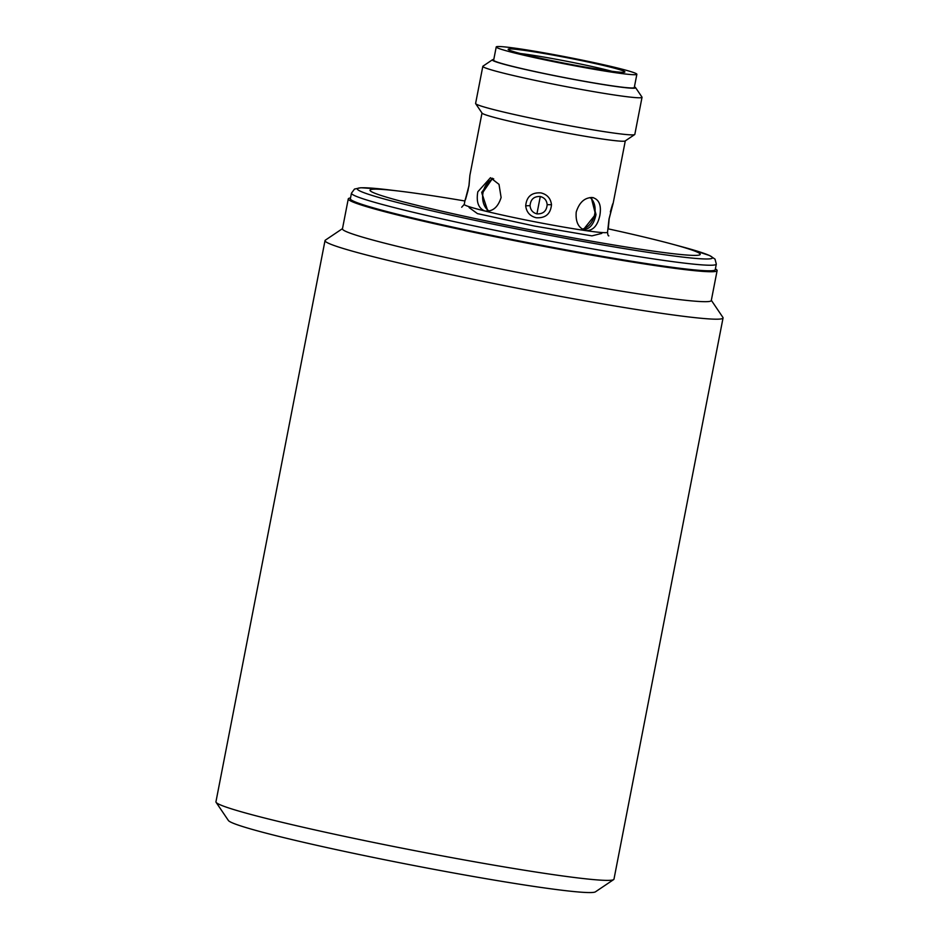 <?xml version="1.0" encoding="UTF-8"?>
<svg xmlns="http://www.w3.org/2000/svg" width="939" height="939" viewBox="0 0 939 939"><rect width="100%" height="100%" fill="white"/><g stroke="black" fill="none" stroke-linecap="round" stroke-linejoin="round"><path stroke-width="1.41" d="M715.389 268.871A187.87 9.296 -169 0 1 717.114 270.596A187.87 9.296 -169 0 1 662.148 266.594A187.87 9.296 -169 0 1 460.673 229.503A187.87 9.296 -169 0 1 348.275 198.904A187.87 9.296 -169 0 1 350.529 197.953M530.066 205.641C530.594 199.291 533.998 196.251 540.289 196.509C544.479 197.648 546.768 200.371 547.155 204.679C546.627 211.029 543.212 214.104 536.92 213.881C532.742 212.742 530.453 209.984 530.066 205.641L525.699 205.817C526.591 196.568 531.697 192.272 540.993 192.906C547.214 194.479 550.712 198.411 551.486 204.714C550.594 213.975 545.489 218.318 536.169 217.742C529.948 216.146 526.45 212.179 525.699 205.817M711.339 300.316L722.913 317.417A202.742 10.036 -169 0 1 723.053 317.957A202.742 10.036 -169 0 1 663.732 313.638A202.742 10.036 -169 0 1 382.279 258.964A202.742 10.036 -169 0 1 325.023 240.584A202.742 10.036 -169 0 1 325.363 240.149L342.5 228.623M325.023 240.584L215.947 801.777A202.742 10.036 11 0 0 216.087 802.317A202.742 10.036 11 0 0 341.808 835.792A202.742 10.036 11 0 0 554.656 874.831A202.742 10.036 11 0 0 613.636 879.585A202.742 10.036 11 0 0 613.977 879.15L723.053 317.957M216.087 802.317L228.377 820.475A187.201 9.261 11 0 0 344.449 851.391A187.201 9.261 11 0 0 540.981 887.437A187.201 9.261 11 0 0 595.443 891.827L613.636 879.585M717.114 270.596L711.293 300.539A187.87 9.296 -169 0 1 656.326 296.536A187.87 9.296 -169 0 1 395.507 245.877A187.87 9.296 -169 0 1 342.453 228.846L348.275 198.904M351.456 193.188L350.376 198.751A185.84 9.202 11 0 0 461.554 229.022A185.84 9.202 11 0 0 660.856 265.714A185.84 9.202 11 0 0 715.236 269.669L716.316 264.105A185.84 9.202 -169 0 1 661.936 260.15A185.84 9.202 -169 0 1 532.542 237.755A185.84 9.202 -169 0 1 351.456 193.188L354.508 189.056L360.822 187.741L384.837 189.396M608.202 228.846A168.269 8.334 -169 0 1 672.148 244.117A168.269 8.334 -169 0 1 651.067 250.807A168.269 8.334 -169 0 1 428.419 208.071A168.269 8.334 -169 0 1 399.897 191.192A168.269 8.334 -169 0 1 419.17 193.763A168.269 8.334 -169 0 1 464.911 200.993M485.686 211.158L484.853 210.993C478.432 208.352 476.085 201.944 477.822 191.767L490.475 177.717L499.008 184.361L501.109 197.495C497.999 207.319 492.588 211.827 484.853 210.993A72.984 3.615 11 0 0 535.371 221.886A72.984 3.615 11 0 0 586.182 230.677C578.741 228.576 575.419 222.379 576.217 212.085C579.34 202.237 584.809 197.39 592.626 197.554C599.164 199.444 601.57 205.418 599.845 215.477C597.662 225.548 593.108 230.618 586.182 230.677A72.984 3.615 11 0 0 607.533 232.238L609.024 219.022C613.578 201.439 614.012 199.056 610.35 211.897M634.424 86.858A72.984 3.615 -169 0 1 635.562 87.609L641.971 97.081A81.094 4.014 -169 0 1 642.03 97.292L634.823 134.394A81.094 4.014 -169 0 1 634.682 134.57L625.186 140.956A72.984 3.615 -169 0 1 603.953 139.242A72.984 3.615 -169 0 1 527.331 125.192A72.984 3.615 -169 0 1 482.071 113.138L475.662 103.666A81.094 4.014 -169 0 1 475.603 103.454L482.822 66.352A81.094 4.014 -169 0 1 482.951 66.176L492.447 59.779A72.984 3.615 -169 0 1 493.785 59.521M592.626 197.554L593.436 197.706M586.182 230.677L585.361 230.525M582.462 229.762C589.34 229.703 593.859 224.621 596.007 214.526L591.476 197.472M634.682 134.57A81.094 4.014 -169 0 1 611.089 132.669A81.094 4.014 -169 0 1 525.946 117.058A81.094 4.014 -169 0 1 475.662 103.666M492.376 178.21L481.719 192.331L487.646 211.228M642.03 97.292A81.094 4.014 -169 0 1 618.296 95.567A81.094 4.014 -169 0 1 531.333 79.557A81.094 4.014 -169 0 1 482.822 66.352M635.562 87.609A72.984 3.615 -169 0 1 614.259 86.247A72.984 3.615 -169 0 1 534.361 71.481A72.984 3.615 -169 0 1 492.447 59.779M487.893 211.205L481.989 193.61L492.623 178.304M582.18 229.069A16.89 11.902 103.8 0 0 594.692 214.209A16.89 11.902 103.8 0 0 589.985 197.554M591.218 197.472L595.526 214.409L583.283 229.726M516.45 53.441A71.634 3.545 -169 0 1 496.226 46.95A71.634 3.545 -169 0 1 540.183 52.161A71.634 3.545 -169 0 1 616.63 67.796A71.634 3.545 -169 0 1 636.865 74.287A71.634 3.545 -169 0 1 592.908 69.075A71.634 3.545 -169 0 1 516.45 53.441M496.226 46.95L493.644 60.202A71.634 3.545 11 0 0 513.879 66.692A71.634 3.545 11 0 0 590.326 82.327A71.634 3.545 11 0 0 634.283 87.538L636.865 74.287M493.714 178.844A16.89 11.961 -81.8 0 0 483.057 192.518A16.89 11.961 -81.8 0 0 489.16 211.005M525.57 50.542A59.474 2.946 11 0 0 508.21 49.427A59.474 2.946 11 0 0 545.09 59.251A59.474 2.946 11 0 0 607.521 70.695A59.474 2.946 11 0 0 624.822 72.092A59.474 2.946 11 0 0 590.666 62.561A59.474 2.946 11 0 0 525.57 50.542M611.935 71.305A56.094 2.782 11 0 0 605.127 69.556A56.094 2.782 11 0 0 527.249 54.427A56.094 2.782 11 0 0 520.452 53.523M469.019 185.699A4.049 0.728 -171.3 0 0 468.937 185.816L469.876 175.405L469.019 185.699C464.535 202.847 464.206 204.409 468.056 190.359A4.049 0.728 -166.7 0 1 468.021 190.23L469.113 184.584M468.138 190.101A4.049 0.728 -166.7 0 0 468.021 190.23L465.063 200.207M672.148 244.117L682.23 246.84A180.91 8.956 -169 0 1 659.565 254.035A180.91 8.956 -169 0 1 533.598 232.238A180.91 8.956 -169 0 1 377.044 196.944A180.91 8.956 -169 0 1 389.532 189.948L399.897 191.192M469.124 207.589L477.47 213.623L534.561 226.064L591.934 235.865L601.805 233.388M536.92 213.881L540.289 196.509M465.404 199.232L468.937 185.816A4.049 0.728 -171.3 0 0 468.972 185.957M551.486 204.714L547.155 204.679M465.051 200.23L464.242 204.385A72.984 3.615 11 0 0 484.853 210.993M607.533 232.238C607.791 234.903 608.226 236.112 608.836 235.853M625.292 140.885L613.167 203.258L609.118 218.834L608.343 226.557M609.2 218.341L608.343 228.083M482 113.032L469.876 175.405M461.683 207.249L464.242 204.385M716.316 264.105L715.025 259.129L709.661 255.549L686.773 248.084"/></g></svg>
